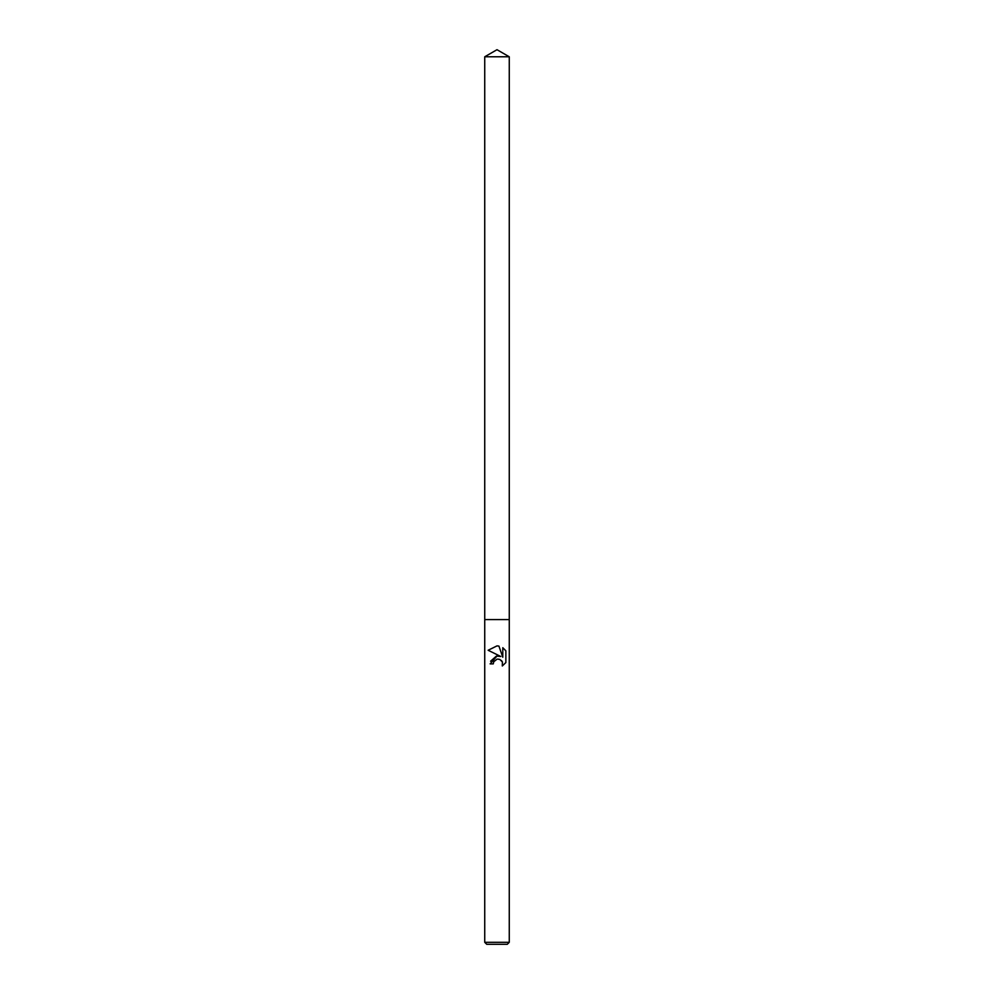 <?xml version="1.0" encoding="UTF-8"?>
<svg xmlns="http://www.w3.org/2000/svg" width="994" height="994" viewBox="0 0 994 994"><rect width="100%" height="100%" fill="white"/><g stroke="black" fill="none" stroke-linecap="round" stroke-linejoin="round"><path stroke-width="1.49" d="M493.272 663.88L493.782 661.718L493.272 663.88L490.141 663.88L497 656.04L500.802 656.5L488.141 650.262L497 645.889L498.926 646.1L502.79 657.233L502.79 647.703L505.859 650.809L505.859 662.563L502.293 665.98L502.43 662.016L499.883 659.457L497.77 659.097M497 942.312L509.263 942.312L509.263 56.782L484.737 56.782L484.737 619.597L509.263 619.597L484.737 619.597L484.737 942.312L497 942.312M484.737 942.312L486.725 944.3L507.275 944.3L509.263 942.312M502.405 661.942L502.293 665.98L505.859 662.563M500.802 656.5L496.54 656.115M496.341 656.152L490.589 661.209M501.436 660.501L502.368 661.867M505.859 650.809L502.79 647.703M498.926 646.1L497.273 645.901M497 645.889L488.141 650.262M497 659.196L493.782 661.718M484.737 56.782L497 49.7L509.263 56.782"/></g></svg>
